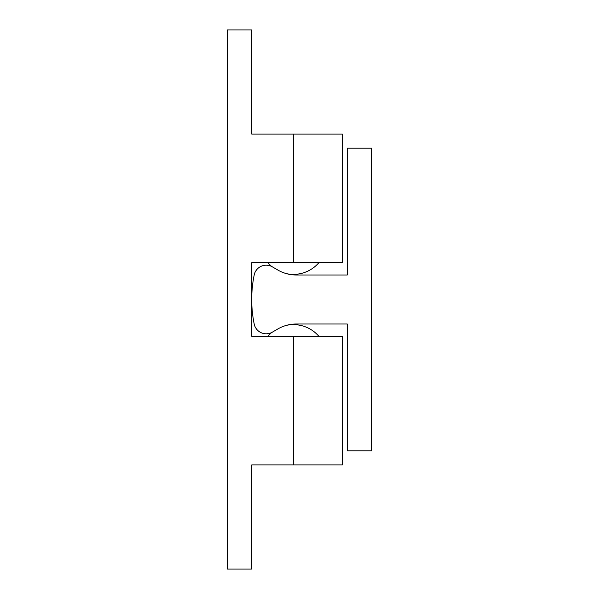 <?xml version="1.0" encoding="UTF-8"?>
<svg xmlns="http://www.w3.org/2000/svg" width="599" height="599" viewBox="0 0 599 599"><rect width="100%" height="100%" fill="white"/><g stroke="black" fill="none" stroke-linecap="round" stroke-linejoin="round"><path stroke-width="0.9" d="M293.375 336.256L251.715 336.256L251.715 262.744L293.375 262.744L293.375 134.094L251.715 134.094L251.715 29.95L227.208 29.95L227.208 569.05L251.715 569.05L251.715 464.906L293.375 464.906L293.375 336.256L342.381 336.256L342.381 464.906L293.375 464.906M293.375 134.094L342.381 134.094L342.381 262.744L293.375 262.744M251.715 299.5A122.525 122.525 0 0 0 254.193 324.007A12.25 12.25 0 0 0 272.32 332.168L277.929 328.926A36.756 36.756 0 0 1 296.303 324.007L347.285 324.007L347.285 450.815L371.792 450.815L371.792 148.185L347.285 148.185L347.285 274.993L296.303 274.993A36.756 36.756 0 0 1 277.929 270.074L272.32 266.832A12.25 12.25 0 0 0 254.193 274.993A122.525 122.525 0 0 0 251.715 299.5M286.659 325.294A33.694 33.694 0 0 1 318.848 336.256M271.736 332.482A33.694 33.694 0 0 0 267.903 336.256M267.903 262.744A33.694 33.694 0 0 0 271.736 266.518M286.659 273.706A33.694 33.694 0 0 0 318.848 262.744"/></g></svg>
